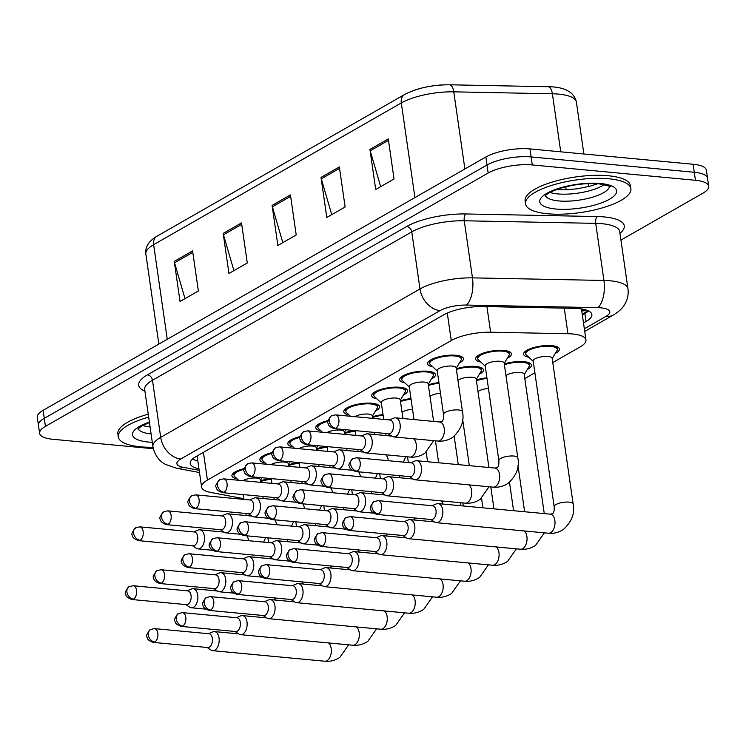 <?xml version="1.0" encoding="UTF-8"?>
<svg xmlns="http://www.w3.org/2000/svg" width="746" height="746" viewBox="0 0 746 746"><rect width="100%" height="100%" fill="white"/><g stroke="black" fill="none" stroke-linecap="round" stroke-linejoin="round"><path stroke-width="1.12" d="M432.792 366.845A18.09 5.586 -8.2 0 1 427.626 363.796A18.09 5.586 -8.2 0 1 436.96 357.371A18.09 5.586 -8.2 0 1 455.927 355.264A18.09 5.586 -8.2 0 1 463.434 358.639A18.09 5.586 -8.2 0 1 459.331 363.022M404.836 382.838A18.09 5.586 -8.2 0 1 399.67 379.798A18.09 5.586 -8.2 0 1 409.004 373.373A18.09 5.586 -8.2 0 1 427.971 371.266A18.09 5.586 -8.2 0 1 435.478 374.632A18.09 5.586 -8.2 0 1 431.375 379.015M348.923 414.841A18.09 5.586 -8.2 0 1 343.757 411.792A18.09 5.586 -8.2 0 1 353.091 405.367A18.09 5.586 -8.2 0 1 372.049 403.26A18.09 5.586 -8.2 0 1 379.565 406.626A18.09 5.586 -8.2 0 1 375.462 411.009M320.966 430.834A18.09 5.586 -8.2 0 1 315.791 427.784A18.09 5.586 -8.2 0 1 328.063 420.585M293.01 446.835A18.09 5.586 -8.2 0 1 287.835 443.786A18.09 5.586 -8.2 0 1 300.106 436.587M265.054 462.828A18.09 5.586 -8.2 0 1 259.878 459.788A18.09 5.586 -8.2 0 1 272.15 452.58M376.879 398.84A18.09 5.586 -8.2 0 1 371.713 395.79A18.09 5.586 -8.2 0 1 381.047 389.375A18.09 5.586 -8.2 0 1 400.015 387.267A18.09 5.586 -8.2 0 1 407.521 390.634A18.09 5.586 -8.2 0 1 403.418 395.016M237.097 478.829A18.09 5.586 -8.2 0 1 231.922 475.78A18.09 5.586 -8.2 0 1 244.194 468.581M400.378 400.788A18.09 5.586 -8.2 0 1 410.981 398.606M480.788 362.043A18.09 5.586 -8.2 0 1 475.612 358.994A18.09 5.586 -8.2 0 1 484.956 352.569A18.09 5.586 -8.2 0 1 503.914 350.471A18.09 5.586 -8.2 0 1 511.42 353.837A18.09 5.586 -8.2 0 1 507.327 358.22M456.3 368.785A18.09 5.586 -8.2 0 1 475.957 366.463A18.09 5.586 -8.2 0 1 483.464 369.829A18.09 5.586 -8.2 0 1 479.361 374.212M428.344 384.787A18.09 5.586 -8.2 0 1 438.937 382.614M372.422 416.781A18.09 5.586 -8.2 0 1 383.024 414.608M288.553 464.777A18.09 5.586 -8.2 0 1 299.155 462.604L299.845 467.397M316.509 448.784A18.09 5.586 -8.2 0 1 327.112 446.602L327.802 451.395M344.465 432.783A18.09 5.586 -8.2 0 1 355.068 430.61M260.596 480.778A18.09 5.586 -8.2 0 1 271.19 478.606L271.889 483.389M476.33 379.984A18.09 5.586 -8.2 0 1 486.924 377.812M504.287 363.992A18.09 5.586 -8.2 0 1 523.944 361.661A18.09 5.586 -8.2 0 1 531.45 365.036A18.09 5.586 -8.2 0 1 527.357 369.419M528.774 357.241A18.09 5.586 -8.2 0 1 523.599 354.191A18.09 5.586 -8.2 0 1 532.942 347.776A18.09 5.586 -8.2 0 1 551.9 345.668A18.09 5.586 -8.2 0 1 559.416 349.035A18.09 5.586 -8.2 0 1 555.313 353.418M552.758 362.575L580.118 346.918A31.919 9.866 171.8 0 0 585.946 339.943A31.919 9.866 171.8 0 0 567.939 333.732L490.607 332.212A31.919 9.866 171.8 0 0 451.255 340.54L207.416 480.079A31.919 9.866 171.8 0 0 201.588 487.054A31.919 9.866 171.8 0 0 210.642 492.416L243.83 498.71M524.802 378.567L534.882 372.804M153.322 448.728L52.863 439.282A31.919 9.866 -8.2 0 1 39.613 433.333A31.919 9.866 -8.2 0 1 45.441 426.358L488.154 173.016A31.919 9.866 -8.2 0 1 532.271 164.941L695.449 180.29L694.293 172.279A31.919 9.866 -8.2 0 1 707.544 178.219A31.919 9.866 -8.2 0 0 694.293 172.279L531.115 156.93L694.293 172.279L693.137 164.26A31.919 9.866 -8.2 0 1 706.387 170.209L708.7 186.239A31.919 9.866 -8.2 0 1 702.872 193.214L620.933 240.1M488.154 173.016L486.998 165.006A31.919 9.866 -8.2 0 1 531.115 156.93A31.919 9.866 -8.2 0 0 486.998 165.006L44.284 418.347L486.998 165.006L485.851 156.986A31.919 9.866 -8.2 0 1 529.958 148.92L693.137 164.26M39.613 433.333L38.456 425.323A31.919 9.866 -8.2 0 1 44.284 418.347A31.919 9.866 -8.2 0 0 38.456 425.323L37.3 417.303A31.919 9.866 -8.2 0 1 43.128 410.328L485.851 156.986M406.094 93.921A34.903 10.789 -8.2 0 1 449.129 84.802A10.64 4.756 91.1 0 1 449.456 84.783A10.64 4.756 91.1 0 1 453.773 91.842A42.569 13.158 171.8 0 0 401.301 102.948L153.629 244.679A10.64 7.973 -119.8 0 1 156.93 236.249L404.602 94.528A10.64 7.973 60.2 0 0 401.301 102.948L414.935 197.569M388.274 138.924L394.047 178.993L375.704 189.493L369.932 149.424L388.274 138.924M241.518 222.905L247.29 262.974L228.947 273.474L223.175 233.405L241.518 222.905M192.599 250.898L198.371 290.968L180.028 301.468L174.256 261.398L192.599 250.898M339.355 166.917L345.128 206.987L326.785 217.487L321.013 177.417L339.355 166.917M290.436 194.911L296.209 234.981L277.866 245.481L272.094 205.411L290.436 194.911M282.827 242.636L272.393 206.81A8.514 6.378 -119.8 0 1 272.094 205.411M331.746 214.643L321.312 178.816A8.514 6.378 -119.8 0 1 321.013 177.417M184.989 298.624L174.555 262.797A8.514 6.378 -119.8 0 1 174.256 261.398M233.908 270.63L223.474 234.804A8.514 6.378 -119.8 0 1 223.175 233.405M380.665 186.649L370.23 150.823A8.514 6.378 -119.8 0 1 369.932 149.424M695.449 180.29A31.919 9.866 -8.2 0 1 708.7 186.239M583.503 322.962L586.039 321.517A31.919 9.866 171.8 0 0 591.867 314.532A31.919 9.866 171.8 0 0 573.861 308.331L482.998 306.541A31.919 9.866 171.8 0 0 443.637 314.877L196.086 456.533A31.919 9.866 171.8 0 0 190.249 463.508A31.919 9.866 171.8 0 0 198.958 468.805M588.51 310.933A31.919 9.866 -8.2 0 1 584.883 313.497L582.346 314.952M197.802 460.795A31.919 9.866 -8.2 0 1 192.459 459.107M207.118 647.472L211.006 650.064A9.577 5.604 -84.6 0 0 212.638 650.661A9.577 5.604 -84.6 0 0 214.839 650.148A9.577 5.604 -84.6 0 0 219.044 637.979A9.577 5.604 -84.6 0 0 214.438 631.592A9.577 5.604 -84.6 0 0 212.713 631.881L208.414 633.699M154.786 642.026A6.919 4.047 -84.6 0 1 153.2 642.399L207.733 647.528A6.919 4.047 -84.6 0 0 209.328 647.155A6.919 4.047 -84.6 0 0 212.358 638.371A6.919 4.047 -84.6 0 0 209.029 633.755L154.497 628.626L150.412 629.512A6.919 5.185 -119.8 0 0 148.268 634.986A6.919 5.185 60.2 0 0 154.786 642.026A6.919 4.047 -84.6 0 0 157.928 634.548A6.919 4.047 -84.6 0 0 154.497 628.626M185.801 604.586L189.689 607.179A9.577 5.604 -84.6 0 0 191.33 607.776A9.577 5.604 -84.6 0 0 197.727 595.094A9.577 5.604 -84.6 0 0 193.121 588.706A9.577 5.604 -84.6 0 0 191.405 588.995L187.097 590.813M133.478 599.141A6.919 4.047 -84.6 0 1 131.893 599.514L186.425 604.642A6.919 4.047 -84.6 0 0 188.011 604.269A6.919 4.047 -84.6 0 0 191.051 595.485A6.919 4.047 -84.6 0 0 187.722 590.869L133.189 585.741L129.105 586.626A6.919 5.185 -119.8 0 0 126.951 592.1A6.919 5.185 60.2 0 0 133.478 599.141A6.919 4.047 -84.6 0 0 136.621 591.662A6.919 4.047 -84.6 0 0 133.189 585.741M260.708 481.534A15.964 4.933 -8.2 0 1 271.292 479.258M242.954 480.676A9.577 2.956 -8.2 0 1 256.484 478.065A9.577 2.956 -8.2 0 1 260.466 479.855L260.82 482.354M192.449 545.699L196.338 548.291A9.577 5.604 -84.6 0 0 197.979 548.888A9.577 5.604 -84.6 0 0 204.376 536.206A9.577 5.604 -84.6 0 0 199.769 529.819A9.577 5.604 -84.6 0 0 198.044 530.108L193.746 531.926M140.117 540.253A6.919 4.047 -84.6 0 1 138.532 540.626L193.074 545.755A6.919 4.047 -84.6 0 0 194.659 545.382A6.919 4.047 -84.6 0 0 197.69 536.598A6.919 4.047 -84.6 0 0 194.37 531.982L139.828 526.853L135.744 527.739A6.919 5.185 -119.8 0 0 133.599 533.222A6.919 5.185 60.2 0 0 140.117 540.253A6.919 4.047 -84.6 0 0 143.26 532.775A6.919 4.047 -84.6 0 0 139.828 526.853M238.655 480.265L234.682 476.601A15.964 4.933 -8.2 0 1 234.03 475.482A15.964 4.933 -8.2 0 1 244.11 469.309M235.074 631.47L238.962 634.063A9.577 5.604 -84.6 0 0 240.594 634.669A9.577 5.604 -84.6 0 0 242.795 634.147A9.577 5.604 -84.6 0 0 247.001 621.987A9.577 5.604 -84.6 0 0 242.394 615.599A9.577 5.604 -84.6 0 0 240.669 615.879L236.37 617.707M182.742 626.025A6.919 4.047 -84.6 0 1 181.157 626.407L235.699 631.536A6.919 4.047 -84.6 0 0 237.284 631.153A6.919 4.047 -84.6 0 0 240.315 622.369A6.919 4.047 -84.6 0 0 236.986 617.763L182.453 612.634L178.369 613.51A6.919 5.185 -119.8 0 0 176.224 618.993A6.919 5.185 60.2 0 0 182.742 626.025A6.919 4.047 -84.6 0 0 185.885 618.555A6.919 4.047 -84.6 0 0 182.453 612.634M263.03 615.478L266.919 618.07A9.577 5.604 -84.6 0 0 268.551 618.667A9.577 5.604 -84.6 0 0 270.751 618.145A9.577 5.604 -84.6 0 0 274.957 605.985A9.577 5.604 -84.6 0 0 270.35 599.597A9.577 5.604 -84.6 0 0 268.625 599.887L264.326 601.705M210.698 610.032A6.919 4.047 -84.6 0 1 209.113 610.405L263.655 615.534A6.919 4.047 -84.6 0 0 265.24 615.161A6.919 4.047 -84.6 0 0 268.271 606.377A6.919 4.047 -84.6 0 0 264.951 601.761L210.409 596.632L206.325 597.518A6.919 5.185 -119.8 0 0 204.18 602.992A6.919 5.185 60.2 0 0 210.698 610.032A6.919 4.047 -84.6 0 0 213.841 602.554A6.919 4.047 -84.6 0 0 210.409 596.632M290.987 599.476L294.875 602.069A9.577 5.604 -84.6 0 0 296.516 602.675A9.577 5.604 -84.6 0 0 298.708 602.153A9.577 5.604 -84.6 0 0 302.913 589.983A9.577 5.604 -84.6 0 0 298.307 583.596A9.577 5.604 -84.6 0 0 296.582 583.885L292.283 585.703M238.655 594.03A6.919 4.047 -84.6 0 1 237.069 594.403L291.611 599.542A6.919 4.047 -84.6 0 0 293.197 599.159A6.919 4.047 -84.6 0 0 296.227 590.375A6.919 4.047 -84.6 0 0 292.908 585.769L238.366 580.63L234.281 581.516A6.919 5.185 -119.8 0 0 232.137 586.999A6.919 5.185 60.2 0 0 238.655 594.03A6.919 4.047 -84.6 0 0 241.797 586.552A6.919 4.047 -84.6 0 0 238.366 580.63M318.943 583.484L322.832 586.076A9.577 5.604 -84.6 0 0 324.473 586.673A9.577 5.604 -84.6 0 0 326.664 586.151A9.577 5.604 -84.6 0 0 330.87 573.991A9.577 5.604 -84.6 0 0 326.263 567.603A9.577 5.604 -84.6 0 0 324.538 567.883L320.239 569.711M266.611 578.038A6.919 4.047 -84.6 0 1 265.026 578.411L319.568 583.54A6.919 4.047 -84.6 0 0 321.153 583.167A6.919 4.047 -84.6 0 0 324.184 574.373A6.919 4.047 -84.6 0 0 320.864 569.767L266.322 564.638L262.238 565.524A6.919 5.185 -119.8 0 0 260.093 570.998A6.919 5.185 60.2 0 0 266.611 578.038A6.919 4.047 -84.6 0 0 269.754 570.559A6.919 4.047 -84.6 0 0 266.322 564.638M213.757 588.585L217.645 591.177A9.577 5.604 -84.6 0 0 219.287 591.783A9.577 5.604 -84.6 0 0 225.684 579.092A9.577 5.604 -84.6 0 0 221.077 572.714A9.577 5.604 -84.6 0 0 219.361 572.993L215.053 574.812M161.434 583.139A6.919 4.047 -84.6 0 1 159.849 583.521L214.382 588.65A6.919 4.047 -84.6 0 0 215.967 588.268A6.919 4.047 -84.6 0 0 219.007 579.483A6.919 4.047 -84.6 0 0 215.678 574.877L161.145 569.748L157.061 570.625A6.919 5.185 -119.8 0 0 154.907 576.108A6.919 5.185 60.2 0 0 161.434 583.139A6.919 4.047 -84.6 0 0 164.577 575.66A6.919 4.047 -84.6 0 0 161.145 569.748M288.665 465.532A15.964 4.933 -8.2 0 1 299.249 463.257M241.723 572.592L245.602 575.185A9.577 5.604 -84.6 0 0 247.243 575.781A9.577 5.604 -84.6 0 0 253.64 563.099A9.577 5.604 -84.6 0 0 249.033 556.712A9.577 5.604 -84.6 0 0 247.318 556.992L243.01 558.819M189.391 567.147A6.919 4.047 -84.6 0 1 187.805 567.519L242.338 572.648A6.919 4.047 -84.6 0 0 243.923 572.275A6.919 4.047 -84.6 0 0 246.963 563.491A6.919 4.047 -84.6 0 0 243.634 558.875L189.102 553.746L185.017 554.632A6.919 5.185 -119.8 0 0 182.873 560.106A6.919 5.185 60.2 0 0 189.391 567.147A6.919 4.047 -84.6 0 0 192.533 559.668A6.919 4.047 -84.6 0 0 189.102 553.746M316.621 449.54A15.964 4.933 -8.2 0 1 327.205 447.264M269.679 556.591L273.558 559.183A9.577 5.604 -84.6 0 0 275.199 559.78A9.577 5.604 -84.6 0 0 281.606 547.098A9.577 5.604 -84.6 0 0 276.999 540.71A9.577 5.604 -84.6 0 0 275.274 540.999L270.975 542.818M217.347 551.145A6.919 4.047 -84.6 0 1 215.762 551.518L270.294 556.647A6.919 4.047 -84.6 0 0 271.88 556.274A6.919 4.047 -84.6 0 0 274.92 547.489A6.919 4.047 -84.6 0 0 271.591 542.874L217.058 537.745L212.974 538.631A6.919 5.185 -119.8 0 0 210.829 544.104A6.919 5.185 60.2 0 0 217.347 551.145A6.919 4.047 -84.6 0 0 220.49 543.666A6.919 4.047 -84.6 0 0 217.058 537.745M344.577 433.538A15.964 4.933 -8.2 0 1 355.161 431.263M270.91 464.674A9.577 2.956 -8.2 0 1 284.44 462.072A9.577 2.956 -8.2 0 1 288.422 463.853L288.786 466.353M220.406 529.707L224.294 532.29A9.577 5.604 -84.6 0 0 225.935 532.896A9.577 5.604 -84.6 0 0 232.332 520.214A9.577 5.604 -84.6 0 0 227.726 513.826A9.577 5.604 -84.6 0 0 226.001 514.106L221.702 515.934M168.074 524.252A6.919 4.047 -84.6 0 1 166.489 524.634L221.03 529.763A6.919 4.047 -84.6 0 0 222.616 529.39A6.919 4.047 -84.6 0 0 225.646 520.596A6.919 4.047 -84.6 0 0 222.327 515.99L167.785 510.861L163.7 511.737A6.919 5.185 -119.8 0 0 161.556 517.22A6.919 5.185 60.2 0 0 168.074 524.252A6.919 4.047 -84.6 0 0 171.216 516.782A6.919 4.047 -84.6 0 0 167.785 510.861M266.611 464.273L262.639 460.599A15.964 4.933 -8.2 0 1 261.986 459.48A15.964 4.933 -8.2 0 1 272.066 453.307M298.866 448.672A9.577 2.956 -8.2 0 1 312.406 446.071A9.577 2.956 -8.2 0 1 316.379 447.852L316.742 450.36M248.362 513.705L252.251 516.297A9.577 5.604 -84.6 0 0 253.892 516.894A9.577 5.604 -84.6 0 0 260.289 504.212A9.577 5.604 -84.6 0 0 255.682 497.824A9.577 5.604 -84.6 0 0 253.957 498.114L249.658 499.932M196.039 508.259A6.919 4.047 -84.6 0 1 194.445 508.632L248.987 513.761A6.919 4.047 -84.6 0 0 250.572 513.388A6.919 4.047 -84.6 0 0 253.612 504.604A6.919 4.047 -84.6 0 0 250.283 499.988L195.741 494.859L191.657 495.745A6.919 5.185 -119.8 0 0 189.512 501.219A6.919 5.185 60.2 0 0 196.039 508.259A6.919 4.047 -84.6 0 0 199.182 500.78A6.919 4.047 -84.6 0 0 195.741 494.859M294.567 448.271L290.595 444.607A15.964 4.933 -8.2 0 1 289.942 443.488A15.964 4.933 -8.2 0 1 300.023 437.305M326.823 432.68A9.577 2.956 -8.2 0 1 340.363 430.069A9.577 2.956 -8.2 0 1 344.335 431.859L344.699 434.358M276.318 497.703L280.207 500.296A9.577 5.604 -84.6 0 0 281.848 500.902A9.577 5.604 -84.6 0 0 288.245 488.21A9.577 5.604 -84.6 0 0 283.639 481.832A9.577 5.604 -84.6 0 0 281.923 482.112L277.615 483.93M223.996 492.257A6.919 4.047 -84.6 0 1 222.411 492.63L276.943 497.768A6.919 4.047 -84.6 0 0 278.528 497.386A6.919 4.047 -84.6 0 0 281.568 488.602A6.919 4.047 -84.6 0 0 278.239 483.995L223.697 478.867L219.622 479.743A6.919 5.185 -119.8 0 0 217.468 485.226A6.919 5.185 60.2 0 0 223.996 492.257A6.919 4.047 -84.6 0 0 227.138 484.779A6.919 4.047 -84.6 0 0 223.697 478.867M322.524 432.27L318.551 428.605A15.964 4.933 -8.2 0 1 317.899 427.486A15.964 4.933 -8.2 0 1 327.979 421.313M354.779 416.678A9.577 2.956 -8.2 0 1 368.319 414.077A9.577 2.956 -8.2 0 1 372.291 415.858L372.655 418.357M304.275 481.711L308.163 484.303A9.577 5.604 -84.6 0 0 309.804 484.9A9.577 5.604 -84.6 0 0 316.201 472.218A9.577 5.604 -84.6 0 0 311.595 465.83A9.577 5.604 -84.6 0 0 309.879 466.11L305.571 467.938M350.48 416.277L346.508 412.613A15.964 4.933 -8.2 0 1 345.855 411.484A15.964 4.933 -8.2 0 1 354.098 405.824A15.964 4.933 -8.2 0 1 370.827 403.959A15.964 4.933 -8.2 0 1 377.457 406.934A15.964 4.933 -8.2 0 1 377.15 408.193L372.347 416.221M251.952 476.265A6.919 4.047 -84.6 0 1 250.367 476.638L304.9 481.767A6.919 4.047 -84.6 0 0 306.485 481.394A6.919 4.047 -84.6 0 0 309.525 472.61A6.919 4.047 -84.6 0 0 306.196 467.994L251.663 462.865L247.579 463.751A6.919 5.185 -119.8 0 0 245.425 469.225A6.919 5.185 60.2 0 0 251.952 476.265A6.919 4.047 -84.6 0 0 255.095 468.786A6.919 4.047 -84.6 0 0 251.663 462.865M153.023 447.246A53.208 16.44 -8.2 0 1 140.388 446.807A53.208 16.44 -8.2 0 1 118.297 436.904A53.208 16.44 -8.2 0 1 148.678 417.173M118.297 436.904L117.868 433.892A53.208 16.44 -8.2 0 1 148.249 414.17M608.783 178.77A53.208 16.44 -8.2 0 1 630.874 188.682A53.208 16.44 -8.2 0 1 603.402 207.565A53.208 16.44 -8.2 0 1 547.639 213.766A53.208 16.44 -8.2 0 1 525.548 203.854A53.208 16.44 -8.2 0 1 553.019 184.971A53.208 16.44 -8.2 0 1 608.783 178.77M525.548 203.854L525.119 200.851A53.208 16.44 -8.2 0 1 552.59 181.959A53.208 16.44 -8.2 0 1 608.354 175.767A53.208 16.44 -8.2 0 1 630.445 185.67L630.874 188.682M297.635 540.589L301.524 543.181A9.577 5.604 -84.6 0 0 303.156 543.787A9.577 5.604 -84.6 0 0 309.562 531.096A9.577 5.604 -84.6 0 0 304.955 524.718A9.577 5.604 -84.6 0 0 303.23 524.997L298.932 526.816M245.303 535.143A6.919 4.047 -84.6 0 1 243.718 535.525L298.251 540.654A6.919 4.047 -84.6 0 0 299.836 540.272A6.919 4.047 -84.6 0 0 302.876 531.488A6.919 4.047 -84.6 0 0 299.547 526.881L245.014 521.752L240.93 522.629A6.919 5.185 -119.8 0 0 238.785 528.112A6.919 5.185 60.2 0 0 245.303 535.143A6.919 4.047 -84.6 0 0 248.446 527.674A6.919 4.047 -84.6 0 0 245.014 521.752M372.534 417.536A15.964 4.933 -8.2 0 1 383.118 415.261M346.899 567.482L350.788 570.075A9.577 5.604 -84.6 0 0 352.429 570.671A9.577 5.604 -84.6 0 0 354.62 570.158A9.577 5.604 -84.6 0 0 358.826 557.989A9.577 5.604 -84.6 0 0 354.219 551.602A9.577 5.604 -84.6 0 0 352.494 551.891L348.195 553.709M294.567 562.036A6.919 4.047 -84.6 0 1 292.982 562.409L347.524 567.538A6.919 4.047 -84.6 0 0 349.109 567.165A6.919 4.047 -84.6 0 0 352.149 558.381A6.919 4.047 -84.6 0 0 348.82 553.765L294.278 548.636L290.194 549.522A6.919 5.185 -119.8 0 0 288.049 554.996A6.919 5.185 60.2 0 0 294.567 562.036A6.919 4.047 -84.6 0 0 297.719 554.558A6.919 4.047 -84.6 0 0 294.278 548.636M374.856 551.481L378.744 554.073A9.577 5.604 -84.6 0 0 380.385 554.679A9.577 5.604 -84.6 0 0 382.577 554.157A9.577 5.604 -84.6 0 0 386.782 541.988A9.577 5.604 -84.6 0 0 382.176 535.609A9.577 5.604 -84.6 0 0 380.451 535.889L376.152 537.707M322.533 546.035A6.919 4.047 -84.6 0 1 320.939 546.417L375.48 551.546A6.919 4.047 -84.6 0 0 377.066 551.163A6.919 4.047 -84.6 0 0 380.106 542.379A6.919 4.047 -84.6 0 0 376.777 537.773L322.235 532.644L318.16 533.521A6.919 5.185 -119.8 0 0 316.006 539.004A6.919 5.185 60.2 0 0 322.533 546.035A6.919 4.047 -84.6 0 0 325.676 538.556A6.919 4.047 -84.6 0 0 322.235 532.644M478 391.603A9.577 2.956 -8.2 0 1 488.462 388.461M476.433 380.74A15.964 4.933 -8.2 0 1 487.017 378.464M505.956 375.602A9.577 2.956 -8.2 0 1 520.204 372.478A9.577 2.956 -8.2 0 1 524.186 374.259L544.263 513.593M504.399 364.747A15.964 4.933 -8.2 0 1 522.722 362.36A15.964 4.933 -8.2 0 1 529.352 365.335A15.964 4.933 -8.2 0 1 529.045 366.594L524.233 374.623M402.812 535.488L406.701 538.08A9.577 5.604 -84.6 0 0 408.342 538.677A9.577 5.604 -84.6 0 0 410.533 538.155A9.577 5.604 -84.6 0 0 414.739 525.995A9.577 5.604 -84.6 0 0 410.132 519.608A9.577 5.604 -84.6 0 0 408.416 519.887L404.108 521.715M350.489 530.042A6.919 4.047 -84.6 0 1 348.904 530.415L403.437 535.544A6.919 4.047 -84.6 0 0 405.022 535.171A6.919 4.047 -84.6 0 0 408.062 526.387A6.919 4.047 -84.6 0 0 404.733 521.771L350.191 516.642L346.116 517.528A6.919 5.185 -119.8 0 0 343.962 523.002A6.919 5.185 60.2 0 0 350.489 530.042A6.919 4.047 -84.6 0 0 353.632 522.564A6.919 4.047 -84.6 0 0 350.191 516.642M573.133 503.914A9.577 2.956 -8.2 0 0 569.151 502.123A9.577 2.956 -8.2 0 0 555.593 504.744A9.577 2.956 -8.2 0 0 554.166 506.646L533.185 360.999A9.577 2.956 -8.2 0 1 538.127 357.595A9.577 2.956 -8.2 0 1 548.161 356.476A9.577 2.956 -8.2 0 1 552.143 358.267L573.133 503.914C575.063 513.117 571.865 521.594 563.528 529.343C559.006 532.439 553.989 533.726 548.459 533.231A9.577 5.604 -84.6 0 0 550.66 532.709A9.577 5.604 -84.6 0 0 551.005 532.495A9.577 5.604 -84.6 0 0 555.005 522.06A9.577 5.604 -84.6 0 0 550.259 514.162L438.089 503.606A9.577 5.604 -84.6 0 0 436.373 503.895L432.065 505.713M533.231 361.353L526.359 355.012A15.964 4.933 -8.2 0 1 525.706 353.893A15.964 4.933 -8.2 0 1 533.95 348.223A15.964 4.933 -8.2 0 1 550.679 346.368A15.964 4.933 -8.2 0 1 557.309 349.342A15.964 4.933 -8.2 0 1 557.001 350.601L552.189 358.621M430.768 519.486L434.657 522.079A9.577 5.604 -84.6 0 0 436.298 522.676A9.577 5.604 -84.6 0 0 438.489 522.163A9.577 5.604 -84.6 0 0 442.695 509.994A9.577 5.604 -84.6 0 0 438.089 503.606M378.446 514.041A6.919 4.047 -84.6 0 1 376.861 514.414L431.393 519.542A6.919 4.047 -84.6 0 0 432.978 519.169A6.919 4.047 -84.6 0 0 436.018 510.385A6.919 4.047 -84.6 0 0 432.689 505.769L378.157 500.641L374.072 501.526A6.919 5.185 -119.8 0 0 371.918 507A6.919 5.185 60.2 0 0 378.446 514.041A6.919 4.047 -84.6 0 0 381.588 506.562A6.919 4.047 -84.6 0 0 378.157 500.641M325.592 524.597L329.48 527.189A9.577 5.604 -84.6 0 0 331.112 527.786A9.577 5.604 -84.6 0 0 337.518 515.104A9.577 5.604 -84.6 0 0 332.912 508.716A9.577 5.604 -84.6 0 0 331.187 509.005L326.888 510.823M273.26 519.151A6.919 4.047 -84.6 0 1 271.675 519.524L326.207 524.652A6.919 4.047 -84.6 0 0 327.802 524.279A6.919 4.047 -84.6 0 0 330.832 515.495A6.919 4.047 -84.6 0 0 327.503 510.879L272.971 505.751L268.886 506.637A6.919 5.185 -119.8 0 0 266.742 512.11A6.919 5.185 60.2 0 0 273.26 519.151A6.919 4.047 -84.6 0 0 276.402 511.672A6.919 4.047 -84.6 0 0 272.971 505.751M402.057 412.398A9.577 2.956 -8.2 0 1 412.51 409.265M400.49 401.544A15.964 4.933 -8.2 0 1 411.074 399.269M353.548 508.595L357.437 511.187A9.577 5.604 -84.6 0 0 359.068 511.784A9.577 5.604 -84.6 0 0 365.475 499.102A9.577 5.604 -84.6 0 0 360.868 492.714A9.577 5.604 -84.6 0 0 359.143 493.003L354.844 494.822M301.216 503.149A6.919 4.047 -84.6 0 1 299.631 503.522L354.173 508.651A6.919 4.047 -84.6 0 0 355.758 508.278A6.919 4.047 -84.6 0 0 358.789 499.494A6.919 4.047 -84.6 0 0 355.46 494.878L300.927 489.749L296.843 490.635A6.919 5.185 -119.8 0 0 294.698 496.118A6.919 5.185 60.2 0 0 301.216 503.149A6.919 4.047 -84.6 0 0 304.359 495.67A6.919 4.047 -84.6 0 0 300.927 489.749M430.013 396.406A9.577 2.956 -8.2 0 1 440.476 393.263M428.446 385.542A15.964 4.933 -8.2 0 1 439.03 383.267M457.969 380.404A9.577 2.956 -8.2 0 1 472.218 377.28A9.577 2.956 -8.2 0 1 476.19 379.061L488.938 467.509M381.504 492.602L385.393 495.195A9.577 5.604 -84.6 0 0 387.025 495.792A9.577 5.604 -84.6 0 0 393.431 483.11A9.577 5.604 -84.6 0 0 388.825 476.722A9.577 5.604 -84.6 0 0 387.099 477.002L382.801 478.829M456.403 369.55A15.964 4.933 -8.2 0 1 474.736 367.163A15.964 4.933 -8.2 0 1 481.357 370.137A15.964 4.933 -8.2 0 1 481.058 371.396L476.246 379.425M329.173 487.157A6.919 4.047 -84.6 0 1 327.587 487.53L382.129 492.658A6.919 4.047 -84.6 0 0 383.714 492.285A6.919 4.047 -84.6 0 0 386.745 483.492A6.919 4.047 -84.6 0 0 383.425 478.885L328.883 473.757L324.799 474.633A6.919 5.185 -119.8 0 0 322.654 480.116A6.919 5.185 60.2 0 0 329.173 487.157A6.919 4.047 -84.6 0 0 332.315 479.678A6.919 4.047 -84.6 0 0 328.883 473.757M517.808 457.82A9.577 2.956 -8.2 0 0 513.835 456.039A9.577 2.956 -8.2 0 0 500.268 458.659A9.577 2.956 -8.2 0 0 498.85 460.552L485.189 365.792A9.577 2.956 -8.2 0 1 490.141 362.397A9.577 2.956 -8.2 0 1 500.174 361.278A9.577 2.956 -8.2 0 1 504.156 363.06L517.808 457.82C519.738 467.033 516.54 475.51 508.203 483.259C503.69 486.345 498.664 487.642 493.143 487.147A9.577 5.604 -84.6 0 0 495.68 486.411A9.577 5.604 -84.6 0 0 499.54 474.456A9.577 5.604 -84.6 0 0 494.934 468.068L416.781 460.72A9.577 5.604 -84.6 0 0 415.056 461.009L410.757 462.828M409.461 476.601L413.349 479.193A9.577 5.604 -84.6 0 0 414.99 479.79A9.577 5.604 -84.6 0 0 421.387 467.108A9.577 5.604 -84.6 0 0 416.781 460.72M485.245 366.155L478.363 359.814A15.964 4.933 -8.2 0 1 477.72 358.695A15.964 4.933 -8.2 0 1 485.963 353.026A15.964 4.933 -8.2 0 1 502.692 351.17A15.964 4.933 -8.2 0 1 509.313 354.136A15.964 4.933 -8.2 0 1 509.014 355.394L504.203 363.423M357.129 471.155A6.919 4.047 -84.6 0 1 355.544 471.528L410.086 476.657A6.919 4.047 -84.6 0 0 411.671 476.284A6.919 4.047 -84.6 0 0 414.701 467.5A6.919 4.047 -84.6 0 0 411.382 462.884L356.84 457.755L352.755 458.641A6.919 5.185 -119.8 0 0 350.611 464.115A6.919 5.185 60.2 0 0 357.129 471.155A6.919 4.047 -84.6 0 0 360.271 463.676A6.919 4.047 -84.6 0 0 356.84 457.755M383.714 419.401L381.29 402.588A9.577 2.956 -8.2 0 1 386.232 399.194A9.577 2.956 -8.2 0 1 396.275 398.075A9.577 2.956 -8.2 0 1 400.248 399.856L402.943 418.534M332.231 465.709L336.12 468.301A9.577 5.604 -84.6 0 0 337.761 468.898A9.577 5.604 -84.6 0 0 344.158 456.216A9.577 5.604 -84.6 0 0 339.551 449.829A9.577 5.604 -84.6 0 0 337.835 450.118L333.527 451.936M381.346 402.952L374.464 396.611A15.964 4.933 -8.2 0 1 373.821 395.492A15.964 4.933 -8.2 0 1 382.055 389.822A15.964 4.933 -8.2 0 1 398.784 387.967A15.964 4.933 -8.2 0 1 405.414 390.932A15.964 4.933 -8.2 0 1 405.106 392.191L400.304 400.22M279.909 460.263A6.919 4.047 -84.6 0 1 278.323 460.636L332.856 465.765A6.919 4.047 -84.6 0 0 334.441 465.392A6.919 4.047 -84.6 0 0 337.481 456.608A6.919 4.047 -84.6 0 0 334.152 451.992L279.619 446.863L275.535 447.749A6.919 5.185 -119.8 0 0 273.381 453.223A6.919 5.185 60.2 0 0 279.909 460.263A6.919 4.047 -84.6 0 0 283.051 452.785A6.919 4.047 -84.6 0 0 279.619 446.863M414.002 419.578L409.246 386.596A9.577 2.956 -8.2 0 1 414.189 383.192A9.577 2.956 -8.2 0 1 424.232 382.083A9.577 2.956 -8.2 0 1 428.204 383.864L433.622 421.425M360.197 449.707L364.076 452.3A9.577 5.604 -84.6 0 0 365.717 452.906A9.577 5.604 -84.6 0 0 372.114 440.215A9.577 5.604 -84.6 0 0 367.508 433.836A9.577 5.604 -84.6 0 0 365.792 434.116L361.484 435.934M409.302 386.96L402.42 380.609A15.964 4.933 -8.2 0 1 401.777 379.49A15.964 4.933 -8.2 0 1 410.011 373.821A15.964 4.933 -8.2 0 1 426.74 371.965A15.964 4.933 -8.2 0 1 433.37 374.94A15.964 4.933 -8.2 0 1 433.062 376.198L428.26 384.227M307.865 444.262A6.919 4.047 -84.6 0 1 306.28 444.644L360.812 449.773A6.919 4.047 -84.6 0 0 362.397 449.39A6.919 4.047 -84.6 0 0 365.437 440.606A6.919 4.047 -84.6 0 0 362.108 436L307.576 430.871L303.491 431.748A6.919 5.185 -119.8 0 0 301.347 437.231A6.919 5.185 60.2 0 0 307.865 444.262A6.919 4.047 -84.6 0 0 311.007 436.792A6.919 4.047 -84.6 0 0 307.576 430.871M462.483 411.736A9.577 2.956 -8.2 0 0 458.51 409.955A9.577 2.956 -8.2 0 0 444.942 412.575A9.577 2.956 -8.2 0 0 443.525 414.468L437.203 370.594A9.577 2.956 -8.2 0 1 442.145 367.2A9.577 2.956 -8.2 0 1 452.188 366.081A9.577 2.956 -8.2 0 1 456.16 367.862L462.483 411.736C464.422 420.94 461.215 429.426 452.878 437.175C448.365 440.261 443.348 441.557 437.818 441.054A9.577 5.604 -84.6 0 0 440.354 440.317A9.577 5.604 -84.6 0 0 444.224 428.372A9.577 5.604 -84.6 0 0 439.618 421.984L395.473 417.835A9.577 5.604 -84.6 0 0 393.748 418.114L389.449 419.942M388.153 433.715L392.032 436.307A9.577 5.604 -84.6 0 0 393.674 436.904A9.577 5.604 -84.6 0 0 400.08 424.222A9.577 5.604 -84.6 0 0 395.473 417.835M437.259 370.958L430.377 364.617A15.964 4.933 -8.2 0 1 429.733 363.488A15.964 4.933 -8.2 0 1 437.967 357.828A15.964 4.933 -8.2 0 1 454.706 355.963A15.964 4.933 -8.2 0 1 461.326 358.938A15.964 4.933 -8.2 0 1 461.019 360.197L456.216 368.226M335.821 428.269A6.919 4.047 -84.6 0 1 334.236 428.642L388.769 433.771A6.919 4.047 -84.6 0 0 390.354 433.398A6.919 4.047 -84.6 0 0 393.394 424.614A6.919 4.047 -84.6 0 0 390.065 419.998L335.532 414.869L331.448 415.755A6.919 5.185 -119.8 0 0 329.303 421.229A6.919 5.185 60.2 0 0 335.821 428.269A6.919 4.047 -84.6 0 0 338.964 420.791A6.919 4.047 -84.6 0 0 335.532 414.869M581.647 310.103A10.64 3.292 171.8 0 0 582.505 309.114M581.749 310.821A31.919 23.928 60.2 0 0 587.177 310.355M203.425 452.337L207.416 480.079M447.292 313.05L451.255 340.54M486.924 306.615L490.607 332.212M564.256 308.145L567.939 333.732M167.263 339.299L153.629 244.679A42.569 13.158 171.8 0 0 145.852 253.985C144.957 247.057 148.65 241.145 156.93 236.249M547.732 86.75A10.64 4.756 91.1 0 1 548.058 86.732A10.64 4.756 91.1 0 1 552.376 93.782L453.773 91.842L464.889 168.978M404.602 94.528C417.2 88.037 432.158 84.792 449.456 84.783L548.058 86.732C558.829 86.722 573.609 89.184 576.388 102.062A42.569 13.158 171.8 0 0 552.376 93.782L560.74 151.811M43.128 410.328L45.441 426.358M529.958 148.92L532.271 164.941M565.776 186.78L566.223 189.848M290.642 196.366L272.393 206.81M241.723 224.359L223.474 234.804M192.804 252.353L174.555 262.797M339.561 168.372L321.312 178.816M388.48 140.379L370.23 150.823M584.342 328.781L605.883 316.453A21.28 6.574 171.8 0 0 600.931 307.837A21.28 6.574 171.8 0 0 597.76 307.66L466.297 305.067A21.28 6.574 171.8 0 0 440.056 310.625L180.765 459.004A21.28 6.574 171.8 0 0 182.919 467.229L199.173 470.316M144.696 389.561L152.93 446.658A42.569 13.158 -8.2 0 1 160.698 437.352L419.998 288.972A42.569 13.158 -8.2 0 1 472.47 277.866L603.943 280.459A42.569 13.158 -8.2 0 1 610.275 280.804A42.569 13.158 -8.2 0 1 627.945 288.73L619.721 231.633A42.569 13.158 171.8 0 0 602.05 223.707A42.569 13.158 171.8 0 0 595.709 223.362L464.245 220.769A42.569 13.158 171.8 0 0 411.764 231.875L152.473 380.255A42.569 13.158 171.8 0 0 144.696 389.561L144.687 389.449M144.948 391.258A47.884 14.799 -8.2 0 1 147.456 374.846L406.756 226.467A47.884 14.799 -8.2 0 1 465.784 213.962L597.257 216.554A5.325 2.378 -88.9 0 0 595.709 223.362L603.943 280.459A21.28 9.502 91.1 0 1 597.76 307.66M597.257 216.554A47.884 14.799 -8.2 0 1 619.963 233.339M180.765 459.004A21.28 15.946 -119.8 0 1 160.698 437.352L152.473 380.255A5.325 3.991 60.2 0 0 147.456 374.846M466.297 305.067A21.28 9.502 91.1 0 0 472.47 277.866L464.245 220.769A5.325 2.378 -88.9 0 1 465.784 213.962M440.056 310.625A21.28 15.946 -119.8 0 1 419.998 288.972L411.764 231.875A5.325 3.991 60.2 0 0 406.756 226.467M182.919 467.229A21.28 15.041 100.7 0 1 176.065 468.106L199.499 472.554M584.715 331.401L613.566 314.887A21.28 15.946 -119.8 0 1 605.883 316.453M584.883 313.497L586.039 321.517M348.634 644.824L339.868 657.329C335.355 660.424 330.329 661.711 324.808 661.217A9.577 5.604 -84.6 0 0 327 660.695A9.577 5.604 -84.6 0 0 327.345 660.48A9.577 5.604 -84.6 0 0 331.327 651.752A9.577 5.604 -84.6 0 0 328.501 642.931M275.311 600.064A9.577 5.604 -84.6 0 0 274.183 597.9M248.567 540.71A9.577 5.604 -84.6 0 0 248.521 540.356A9.577 5.604 -84.6 0 0 246.823 535.815M376.59 628.831L367.825 641.336C363.311 644.423 358.285 645.719 352.765 645.215A9.577 5.604 -84.6 0 0 354.956 644.693A9.577 5.604 -84.6 0 0 355.301 644.479A9.577 5.604 -84.6 0 0 359.283 635.751A9.577 5.604 -84.6 0 0 356.457 626.938M404.546 612.83L395.781 625.335C391.268 628.421 386.251 629.717 380.721 629.214A9.577 5.604 -84.6 0 0 382.912 628.701A9.577 5.604 -84.6 0 0 383.257 628.486A9.577 5.604 -84.6 0 0 387.239 619.749A9.577 5.604 -84.6 0 0 384.414 610.937M432.503 596.837L423.737 609.333C419.224 612.429 414.207 613.725 408.677 613.221A9.577 5.604 -84.6 0 0 410.869 612.699A9.577 5.604 -84.6 0 0 411.214 612.485A9.577 5.604 -84.6 0 0 415.196 603.756A9.577 5.604 -84.6 0 0 412.37 594.944M460.469 580.836L451.694 593.34C447.18 596.427 442.164 597.723 436.634 597.22A9.577 5.604 -84.6 0 0 438.834 596.697A9.577 5.604 -84.6 0 0 439.17 596.483A9.577 5.604 -84.6 0 0 443.152 587.755A9.577 5.604 -84.6 0 0 440.327 578.943M303.268 584.062A9.577 5.604 -84.6 0 0 302.139 581.899M331.224 568.07A9.577 5.604 -84.6 0 0 330.096 565.906M359.18 552.068A9.577 5.604 -84.6 0 0 358.061 549.905M276.524 524.708A9.577 5.604 -84.6 0 0 276.477 524.363A9.577 5.604 -84.6 0 0 274.78 519.813M304.48 508.716A9.577 5.604 -84.6 0 0 304.433 508.362A9.577 5.604 -84.6 0 0 302.736 503.82M332.436 492.714A9.577 5.604 -84.6 0 0 332.39 492.369A9.577 5.604 -84.6 0 0 330.692 487.819M360.393 476.722A9.577 5.604 -84.6 0 0 360.346 476.368A9.577 5.604 -84.6 0 0 358.649 471.817M152.305 442.322A38.82 11.992 -8.2 0 1 148.659 442.08A38.82 11.992 -8.2 0 1 149.386 422.096M150.086 426.917A32.432 10.024 -8.2 0 1 142.672 425.49M151.093 433.93A32.432 10.024 -8.2 0 1 138.196 428.67M609.463 186.397A32.432 10.024 -8.2 0 1 591.625 197.466A32.432 10.024 -8.2 0 1 558.707 200.926A32.432 10.024 -8.2 0 1 545.447 195.62M600.521 183.507A38.82 11.992 -8.2 0 1 609.547 199.21A38.82 11.992 -8.2 0 1 555.91 209.029A38.82 11.992 -8.2 0 1 546.883 193.317A38.82 11.992 -8.2 0 1 600.521 183.507M604.269 184.607A32.432 10.024 -8.2 0 1 557.7 193.913A32.432 10.024 -8.2 0 1 549.923 192.44M387.137 536.076A9.577 5.604 -84.6 0 0 386.018 533.903M488.425 564.834L479.65 577.339C475.137 580.425 470.12 581.721 464.59 581.227A9.577 5.604 -84.6 0 0 466.791 580.705A9.577 5.604 -84.6 0 0 467.127 580.491A9.577 5.604 -84.6 0 0 471.108 571.753A9.577 5.604 -84.6 0 0 468.283 562.941M516.381 548.842L507.616 561.337C503.093 564.433 498.076 565.729 492.547 565.226A9.577 5.604 -84.6 0 0 494.747 564.703A9.577 5.604 -84.6 0 0 495.092 564.489A9.577 5.604 -84.6 0 0 499.065 555.761A9.577 5.604 -84.6 0 0 496.239 546.949M544.338 532.84L535.572 545.345C531.049 548.431 526.033 549.727 520.503 549.224A9.577 5.604 -84.6 0 0 522.704 548.711A9.577 5.604 -84.6 0 0 523.049 548.497A9.577 5.604 -84.6 0 0 527.021 539.759A9.577 5.604 -84.6 0 0 524.205 530.947M415.093 520.074A9.577 5.604 -84.6 0 0 413.974 517.91M443.049 504.072A9.577 5.604 -84.6 0 0 440.923 500.855M489.012 486.756L480.247 499.26C475.734 502.347 470.707 503.643 465.187 503.14A9.577 5.604 -84.6 0 0 467.723 502.403A9.577 5.604 -84.6 0 0 471.584 490.458A9.577 5.604 -84.6 0 0 468.88 484.863M388.349 460.72A9.577 5.604 -84.6 0 0 388.302 460.366A9.577 5.604 -84.6 0 0 385.598 454.771M433.696 440.672L424.922 453.167C420.408 456.263 415.391 457.559 409.862 457.056A9.577 5.604 -84.6 0 0 412.398 456.319A9.577 5.604 -84.6 0 0 416.259 444.374A9.577 5.604 -84.6 0 0 413.554 438.779M582.225 314.122L588.118 310.746M197.103 455.946L201.588 487.054M581.479 308.947L585.946 339.943M576.388 102.062L583.866 153.984M588.137 183.619L588.566 186.565M145.852 253.985L158.842 344.111M152.93 446.658C155.317 458.501 162.917 463.135 165.463 464.394L176.065 468.106M613.566 314.887C619.152 311.548 623.041 307.772 625.204 303.547C627.731 298.904 628.645 293.971 627.945 288.73M153.2 642.399C149.06 640.917 147.037 639.163 147.13 637.149C145.712 636.263 146.813 633.718 150.412 629.512M238.673 633.876L214.438 631.592M324.808 661.217L212.638 650.661M131.893 599.514C127.752 598.031 125.729 596.278 125.813 594.264C124.405 593.378 125.496 590.823 129.105 586.626M287.499 539.638L287.797 541.727M217.356 590.991L193.121 588.706M292.684 600.605L292.245 601.658M267.879 537.791L268.569 542.594M270.686 557.262L270.901 558.763M205.719 609.128L191.33 607.776M138.532 540.626C134.401 539.144 132.378 537.39 132.462 535.376C131.054 534.49 132.145 531.945 135.744 527.739M262.853 496.435L263.151 498.533M224.005 532.103L199.769 529.819M260.513 480.21L262.005 477.729M265.651 537.586L263.59 542.128M243.233 494.598L243.923 499.391M245.956 513.481L246.255 515.57M212.368 550.25L197.979 548.888M234.03 475.482L233.657 472.88M181.157 626.407C177.016 624.915 174.993 623.171 175.086 621.157C173.669 620.262 174.769 617.716 178.369 613.51M266.63 617.875L242.394 615.599M352.765 645.215L240.594 634.669M209.113 610.405C204.982 608.923 202.949 607.169 203.043 605.155C201.634 604.26 202.726 601.714 206.325 597.518M294.586 601.882L270.35 599.597M380.721 629.214L268.551 618.667M237.069 594.403C232.939 592.921 230.915 591.168 230.999 589.154C229.591 588.268 230.682 585.722 234.281 581.516M322.542 585.88L298.307 583.596M408.677 613.221L296.516 602.675M265.026 578.411C260.895 576.919 258.871 575.175 258.955 573.161C257.547 572.266 258.638 569.72 262.238 565.524M350.499 569.879L326.263 567.603M436.634 597.22L324.473 586.673M159.849 583.521C155.709 582.029 153.685 580.276 153.769 578.262C152.361 577.376 153.452 574.83 157.061 570.625M315.455 523.645L315.754 525.734M245.313 574.989L221.077 572.714M320.64 584.612L320.202 585.657M295.836 521.799L296.526 526.592M298.642 541.27L298.857 542.771M233.675 593.135L219.287 591.783M187.805 567.519C183.665 566.028 181.642 564.284 181.726 562.27C180.318 561.374 181.418 558.829 185.017 554.632M343.412 507.644L343.71 509.732M273.278 558.987L249.033 556.712M348.596 568.611L348.168 569.664M323.792 505.797L324.482 510.6M326.599 525.268L326.813 526.769M261.632 577.134L247.243 575.781M215.762 551.518C211.622 550.035 209.598 548.282 209.691 546.268C208.274 545.382 209.374 542.836 212.974 538.631M371.368 491.642L371.667 493.731M301.235 542.995L276.999 540.71M376.553 552.609L376.124 553.663M351.748 489.796L352.438 494.598M354.555 509.266L354.77 510.777M289.588 561.132L275.199 559.78M166.489 524.634C162.358 523.142 160.334 521.398 160.418 519.384C159.01 518.489 160.101 515.943 163.7 511.737M290.809 480.443L291.108 482.531M251.962 516.101L227.726 513.826M288.469 464.217L289.961 461.737M293.607 521.585L291.546 526.126M273.913 497.479L274.211 499.568M240.324 534.248L225.935 532.896M261.986 459.48L261.613 456.878M194.445 508.632C190.314 507.149 188.29 505.396 188.374 503.382C186.966 502.487 188.057 499.941 191.657 495.745M318.766 464.441L319.074 466.53M279.918 500.109L255.682 497.824M316.435 448.215L317.917 445.735M321.573 505.592L319.502 510.124M301.869 481.478L302.177 483.567M268.28 518.246L253.892 516.894M289.942 443.488L289.569 440.877M222.411 492.63C218.27 491.148 216.247 489.395 216.331 487.38C214.923 486.495 216.014 483.949 219.622 479.743M346.722 448.449L347.03 450.537M307.874 484.107L283.639 481.832M344.391 432.223L345.874 429.733M349.529 489.59L347.459 494.132M329.825 465.485L330.133 467.574M296.237 502.254L281.848 500.902M317.899 427.486L317.526 424.884M250.367 476.638C246.227 475.146 244.203 473.402 244.287 471.388C242.879 470.493 243.97 467.947 247.579 463.751M374.678 432.447L374.986 434.536M335.831 468.106L311.595 465.83M377.457 406.934L377.084 404.332M377.485 473.589L375.425 478.13M355.068 430.601L355.758 435.403M357.782 449.484L358.089 451.572M324.193 486.252L309.804 484.9M345.855 411.484L345.482 408.883M148.687 422.805L149.498 422.861M137.879 429.081L141.544 426.125L149.452 422.525M609.883 186.705C612.27 186.798 608.661 185.847 599.057 183.852C586.356 182.91 573.217 184.458 559.621 188.496C544.375 193.801 545.317 196.422 545.13 196.039M555.938 189.764L566.801 189.82L577.591 188.729L589.797 186.248L597.742 183.74M243.718 535.525C239.578 534.033 237.554 532.29 237.648 530.266C236.23 529.38 237.331 526.835 240.93 522.629M399.324 475.65L399.623 477.738M329.191 526.993L304.955 524.718M404.509 536.616L404.08 537.661M379.705 473.803L380.395 478.596M382.512 493.274L382.726 494.775M317.544 545.139L303.156 543.787M292.982 562.409C288.851 560.927 286.828 559.174 286.912 557.159C285.504 556.274 286.595 553.718 290.194 549.522M481.534 498.281L482.904 507.821M378.455 553.886L354.219 551.602M462.846 502.925L463.285 505.975M464.59 581.227L352.429 570.671M320.939 546.417C316.808 544.925 314.784 543.172 314.868 541.158C313.46 540.272 314.551 537.726 318.16 533.521M509.49 482.28L513.584 510.712M406.411 537.885L382.176 535.609M490.803 486.924L493.964 508.865M492.547 565.226L380.385 554.679M348.904 530.415C344.764 528.933 342.74 527.18 342.824 525.165C341.416 524.27 342.507 521.724 346.116 517.528M529.352 365.335L528.97 362.733M434.368 521.883L410.132 519.608M517.994 465.579L524.643 511.747M520.503 549.224L408.342 538.677M376.861 514.414C372.72 512.931 370.697 511.178 370.781 509.164C369.373 508.278 370.464 505.732 374.072 501.526M554.166 506.646C554.399 510.646 553.83 512.996 552.478 513.696L550.259 514.162M557.309 349.342L556.926 346.731M525.706 353.893L525.333 351.291M548.459 533.231L436.298 522.676M271.675 519.524C267.534 518.041 265.511 516.288 265.604 514.274C264.187 513.379 265.287 510.833 268.886 506.637M426.208 452.188L427.589 461.737M357.147 511.001L332.912 508.716M432.466 520.615L432.037 521.668M407.521 456.832L408.36 462.604M410.468 477.272L410.692 478.773M345.501 529.138L331.112 527.786M299.631 503.522C295.491 502.039 293.467 500.286 293.56 498.272C292.143 497.386 293.243 494.84 296.843 490.635M454.165 436.196L458.258 464.627M385.104 494.999L360.868 492.714M461.056 502.757L459.993 505.667M435.487 440.839L438.648 462.781M373.457 513.145L359.068 511.784M327.587 487.53C323.456 486.038 321.423 484.294 321.517 482.28C320.099 481.384 321.2 478.839 324.799 474.633M413.06 478.997L388.825 476.722M481.357 370.137L480.983 367.536M462.669 419.494L469.318 465.663M465.187 503.14L387.025 495.792M355.544 471.528C351.413 470.045 349.389 468.292 349.473 466.278C348.065 465.392 349.156 462.837 352.755 458.641M498.85 460.552C499.074 464.562 498.514 466.912 497.153 467.611L494.934 468.068M509.313 354.136L508.94 351.534M493.143 487.147L414.99 479.79M477.72 358.695L477.347 356.084M278.323 460.636C274.183 459.154 272.159 457.401 272.243 455.386C270.835 454.5 271.926 451.955 275.535 447.749M363.787 452.113L339.551 449.829M405.414 390.932L405.041 388.33M405.731 456.664L403.381 462.138M385.747 433.491L386.046 435.58M352.149 470.25L337.761 468.898M373.821 395.492L373.438 392.881M306.28 444.644C302.139 443.152 300.116 441.399 300.2 439.385C298.792 438.499 299.892 435.953 303.491 431.748M391.753 436.112L367.508 433.836M433.37 374.94L432.997 372.338M409.862 457.056L365.717 452.906M401.777 379.49L401.395 376.889M334.236 428.642C330.096 427.16 328.072 425.406 328.165 423.392C326.748 422.497 327.848 419.951 331.448 415.755M443.525 414.468C443.749 418.478 443.189 420.828 441.837 421.527L439.618 421.984M461.326 358.938L460.953 356.336M437.818 441.054L393.674 436.904M429.733 363.488L429.351 360.887"/></g></svg>
